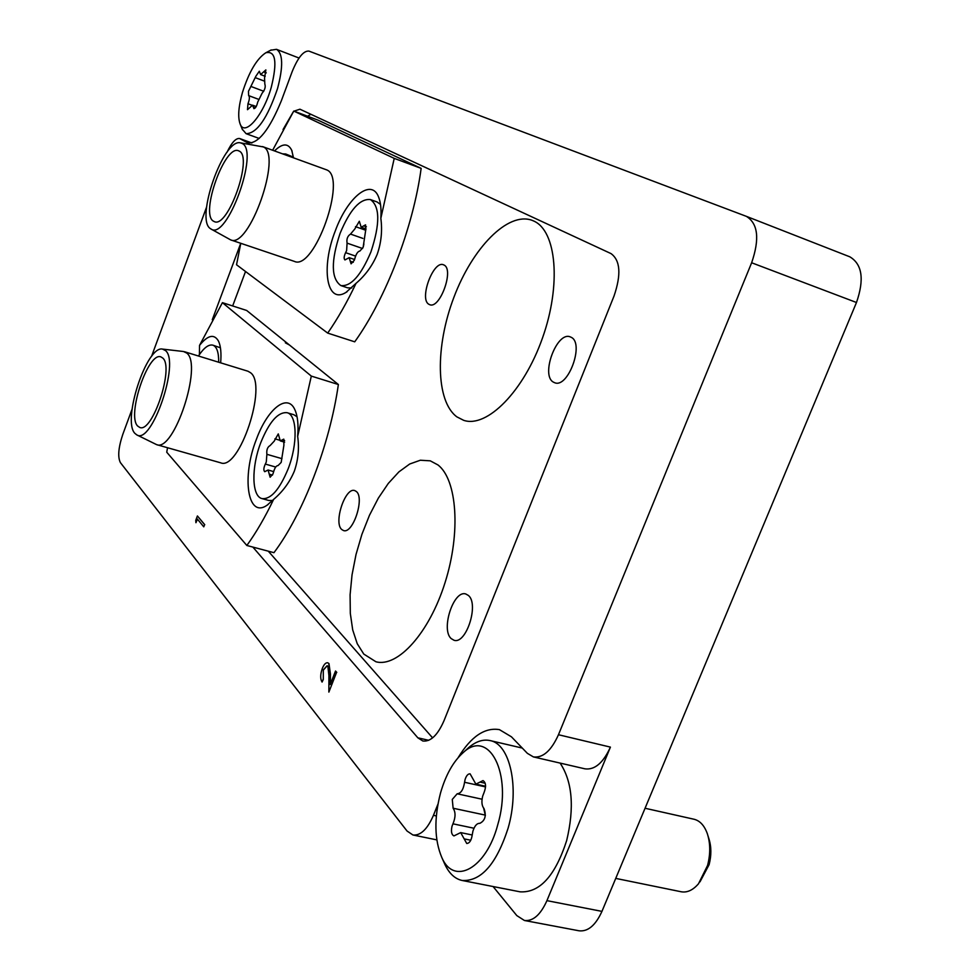 <?xml version="1.0" encoding="UTF-8"?>
<svg xmlns="http://www.w3.org/2000/svg" width="980" height="980" viewBox="0 0 980 980"><rect width="100%" height="100%" fill="white"/><g stroke="black" fill="none" stroke-linecap="round" stroke-linejoin="round"><path stroke-width="1.47" d="M444.075 265.065L443.426 264.772C433.258 260.19 418.926 299.231 428.885 304.278L429.718 304.682C439.873 309.349 454.316 269.598 444.075 265.065M356.377 491.519L354.736 490.576C345.352 486.84 333.396 522.512 341.677 529.47L343.478 530.548C352.874 534.345 364.891 497.999 356.377 491.519M571.23 337.316L570.213 336.863C556.824 331.105 540.421 375.34 553.382 382.114L554.692 382.727C568.094 388.57 584.582 343.404 571.23 337.316M468.379 595.448L465.831 594.003C453.691 589.556 440.584 629.491 451.18 638.592L453.985 640.246C466.174 644.742 479.294 603.925 468.379 595.448M365.197 142.247L366.128 142.639M285.364 342.804L289.529 345.07M363.776 654.064L357.247 643.725L352.714 629.944L350.313 613.382L350.093 594.75L352.041 574.831L356.034 554.435L361.914 534.333L369.448 515.309L378.354 498.11L388.301 483.422L398.897 471.882L409.714 464.005L420.334 460.233L430.269 460.833L437.999 464.961C457.084 479.698 460.992 532.446 445.055 582.622C429.326 632.884 397.794 667.723 375.94 661.77L363.776 654.064M456.876 416.868C435.659 401.224 435.083 346.577 453.899 297.332C472.421 247.965 507.799 211.435 531.993 220.292L533.733 221.027C556.53 230.864 561.479 284.739 542.479 338.026C523.749 391.424 486.876 428.334 463.663 420.322L456.876 416.868M436.81 839.885L412.923 834.985L407.043 831.028L120.405 462.621C117.576 457.06 118.372 447.627 122.819 434.324L132.055 409.236M151.484 356.549L206.584 207.086M746.49 216.396L849.807 256.809C862.241 264.208 864.458 279.435 856.483 302.502L751.636 262.763C759.794 238.998 758.042 223.526 746.356 216.347L308.872 51.083C303.482 50.715 297.908 57.563 292.163 71.65L281.419 100.609C269.488 129.715 258.291 143.827 247.818 142.933L239.659 138.535C235.911 137.947 231.696 142.529 227.005 152.28M493.075 886.533L516.803 915.59L524.435 920.49C533.096 921.384 540.593 914.781 546.926 900.645L601.953 911.376L856.483 302.502M601.953 911.376C595.62 925.292 588.012 931.772 579.094 930.804L524.435 920.49M458.101 757.712C471 736.568 484.782 727.209 499.42 729.635L511.438 736.813L527.363 753.338L533.402 756.915C542.908 758.116 551.262 750.729 558.465 734.731L751.636 262.763M546.926 900.645L610.418 747.115C603.239 762.881 594.75 770.121 584.962 768.835L533.402 756.915M252.864 547.085L417.848 737.817L422.846 741.003C430.661 741.897 437.717 735.123 444.026 720.668L614.007 296.095C621.345 274.547 620.352 260.386 611.018 253.6L299.941 109.209L294.012 111.157M293.265 111.855L283.049 129.544M240.737 243.285L212.28 319.737M412.923 834.985C420.555 835.781 427.402 829.227 433.454 815.323L436.333 815.936M437.938 804.188L433.454 815.323M310.868 114.28L307.647 116.253M245.527 271.497L232.664 305.956M268.263 551.164L432.609 737.879M195.939 522.707L195.743 520.404L197.409 515.958L204.6 524.643L203.767 526.836L197.323 518.996L195.939 522.707L197.446 519.143M203.767 526.836L204.6 524.643M197.409 515.958L204.759 524.692M328.766 663.509L330.248 673.873L330.223 684.542L335.515 671.018L336.606 672.317L328.876 692.101L328.913 675.526L327.847 666.192L327.124 665.714L323.302 669.904L323.277 679.532L322.077 682.068C320.178 679.005 320.252 674.485 322.298 668.495C323.915 664.489 325.691 662.578 327.639 662.75L328.962 663.546L330.432 673.922L330.419 684.064M323.302 669.904L323.277 679.532M327.21 665.739L323.486 669.952M328.876 692.101L336.606 672.317M335.515 671.018L336.789 672.366M327.724 662.774L328.962 663.546M323.082 679.483L322.077 682.068M242.452 92.451C238.446 106.759 237.675 117.282 240.149 124.031C244.743 137.004 263.461 115.383 271.301 87.183C277.475 61.936 275.637 50.47 265.788 52.785C256.772 58.714 248.994 71.932 242.452 92.451M270.664 50.225L276.507 49.331C282.987 53.496 283.33 66.554 277.548 88.519C267.356 118.396 256.87 133.452 246.103 133.684L242.232 129.164M255.915 76.158L248.454 91.348L248.65 95.624C249.827 96.702 249.606 99.409 247.977 103.745L247.487 109.687L252.571 105.179L253.918 108.658C255.511 108.302 256.772 106.122 257.703 102.116L262.101 93.21C264.894 89.903 265.8 86.84 264.833 84.047L264.539 78.143L265.862 69.899L260.631 74.578L259.32 71.234L255.915 76.158M137.617 425.994L139.76 427.452C152.488 433.368 174.428 367.132 162.729 358.031L160.941 356.916C148.225 351.318 126.641 415.336 137.617 425.994M165.485 350.571L162.558 349.101C146.706 345.156 121.961 420.591 134.885 433.368L136.784 434.887C151.802 445.19 180.222 361.877 165.485 350.571M162.558 349.101L183.542 351.514L186.812 353.119C202.885 364.915 173.877 452.638 156.592 444.626L136.784 434.887M273.616 499.408C282.816 491.593 289.725 482.185 294.331 471.16C298.239 459.877 299.341 448.277 297.663 436.37C298.606 424.916 297.7 416.084 294.931 409.861C287.63 392.674 267.552 408.746 256.466 439.15C241.46 476.697 247.45 519.094 267.111 505.19L273.616 499.408C265.115 517.195 256.197 532.557 246.838 545.48L166.735 452.209L167.543 447.738M199.406 354.589L199.528 345.401C207.907 335.001 214.24 333.616 218.552 341.224C220.757 346.038 221.456 353.241 220.647 362.833M156.592 444.626L220.635 462.805C239.267 471.135 267.944 384.822 250.513 372.706L247.989 371.236L184.461 351.71M297.663 436.37L311.322 376.099L222.423 302.661L199.528 345.401M246.838 545.48L273.959 552.683C303.139 513.912 329.746 444.908 338.37 384.515L311.322 376.099M222.423 302.661L246.666 310.464L338.37 384.515M440.547 792.894C433.956 818.423 434.397 840.019 441.894 857.696C454.034 886.067 486.35 868.476 497.754 824.744C512.969 773.636 488.775 727.822 463.013 752.775C453.25 761.546 445.765 774.923 440.547 792.894M466.566 749.529L468.71 747.569C475.962 741.419 483.054 739.079 490.012 740.562C510.053 743.857 519.878 787.7 508.093 828.21C496.468 864.066 481.168 881.498 462.18 880.481C455.137 878.962 449.452 873.78 445.141 864.96L443.928 862.229M708.05 836.014L708.908 838.782C711.431 846.671 711.505 855.307 709.104 864.679L699.965 881.878M615.734 878.399L681.173 891.763C687.201 892.829 692.983 890.146 698.532 883.727L707.585 865.414C710.524 853.923 710.439 843.351 707.34 833.723C704.399 825.552 699.977 820.738 694.073 819.255L645.061 808.255M465.084 779.529L464.569 782.273C463.393 789.647 460.918 793.494 457.158 793.8L452.282 799.423L453.115 808.231C455.712 812.089 455.663 817.283 452.956 823.825L452.001 826.324C450.886 831.518 451.535 834.715 453.948 835.916L460.686 832.596L466.725 843.474C469.518 843.29 471.356 840.473 472.213 835.009L472.911 831.15C474.639 825.773 476.954 823.176 479.857 823.335L479.857 823.335C485.149 820.579 486.521 815.642 483.985 808.524C481.78 805.842 481.352 801.714 482.675 796.14L484.022 792.649C486.313 786.597 485.982 782.579 483.03 780.595L475.876 784.123L470.106 773.845C468.024 773.722 466.345 775.621 465.084 779.529M483.63 808.133L485.382 815.519M462.18 880.481L520.074 891.825C539.674 893.001 555.207 875.924 566.661 840.595C574.562 807.471 572.381 781.636 560.107 763.089M220.427 347.79L212.856 345.156C208.654 344.176 203.852 347.79 198.462 356.01M218.687 362.233C218.773 352.335 216.825 346.638 212.856 345.156M297.05 416.757L293.829 414.724L287.103 412.702C278.075 411.821 269.341 421.706 260.888 442.36C251.223 467.007 251.591 496.37 262.028 498.6C270.799 499.518 279.471 489.706 288.022 469.138C297.932 444.038 297.222 414.822 287.103 412.702M272.942 474.014L273.457 472.311C274.694 467.877 276.238 465.623 278.087 465.549L281.187 462.389L283.894 445.275L283.771 439.138L280.28 440.902L278.271 433.907L274.204 441.159L270.149 445.52C267.479 447.027 266.389 449.955 266.891 454.316L266.278 462.021L265.323 464.067C263.608 467.827 263.412 470.363 264.723 471.699L268.079 470.008L270.125 477.223L272.942 474.014M262.028 498.6L268.802 500.486L272.624 500.486M293.4 157.131L285.719 153.995L282.62 153.848M288.206 155.869L285.719 153.995M380.51 204.44L377.104 201.978L370.403 199.565C360.027 198.45 349.934 209.708 340.085 233.35C330.848 261.195 331.093 278.602 340.832 285.56C350.889 286.76 360.91 275.576 370.906 251.983C380.191 223.844 380.02 206.376 370.403 199.565M354.356 260.19L354.87 258.463C356.169 253.832 357.859 251.346 359.942 251.003L363.139 247.279L365.638 230.545L365.565 224.849L361.191 227.25L359.317 221.26L354.797 229.002L350.509 234.085C347.569 236.021 346.418 239.034 347.079 243.138L346.626 250.513L345.622 252.668C343.931 256.295 343.711 258.72 344.948 259.945L349.162 257.654L351.073 263.841L354.356 260.19M340.832 285.56L347.557 287.814L351.747 287.985M363.886 243.922L363.286 246.862M213.321 221.1L214.375 221.639C227.972 228.61 253.306 156.8 239.194 151.092L238.557 150.798C224.91 144.232 200.043 213.726 213.321 221.1M242.036 143.411L240.48 142.86C223.354 137.984 194.873 219.826 210.516 228.695L211.068 229.05C226.993 240.847 259.786 150.504 242.036 143.411M240.48 142.86L263.338 146.927C282.644 154.276 249.092 249.312 230.643 239.88L211.068 229.05M356.022 283.355C365.418 275.319 372.474 265.617 377.227 254.261C381.269 242.611 382.47 230.619 380.84 218.307C381.441 209.549 380.73 202.554 378.709 197.347C371.616 177.503 347.557 197.066 335.307 230.876C320.791 267.418 326.499 304.78 345.977 292.42L356.022 283.355C347.128 302.134 337.696 318.708 327.7 333.102L236.535 264.759L240.786 243.297M293.473 157.78L291.758 150.381C288.169 142.994 282.424 143.178 274.523 150.908M230.643 239.88L294.343 261.378C314.225 271.24 347.533 177.797 326.818 169.932L262.554 146.584M380.84 218.307L394.23 158.38L293.767 111.059L272.648 150.234M327.7 333.102L354.723 341.824C385.851 298.533 413.315 227.287 421.143 168.364L394.23 158.38M293.767 111.059L317.924 120.099L421.143 168.364M558.465 734.731L610.418 747.115M248.687 143.166L246.997 142.553M251.872 142.994L240.014 138.707M428.713 740.304L417.848 737.817M263.963 80.948L255.547 77.763M258.389 99.262L248.712 95.636M255.29 107.91L253.355 107.188M251.934 105.203L247.977 103.745M263.743 91.275L251.235 86.571M266.266 72.875L263.644 71.871M485.541 786.903L464.569 782.273M484.953 815.029L453.115 808.231M470.78 840.228L464.153 838.868M473.977 828.235L452.956 823.825M482.062 799.215L457.158 793.8M485.198 783.24L480.004 782.089M284.617 440.559L282.301 439.885M275.699 467.043L265.323 464.067M281.958 458.665L266.891 454.316M279.496 440.179L274.902 438.832M272.477 475.092L269.255 474.173M366.385 226.797L363.715 225.865M362.882 238.41L350.509 234.085M355.581 256.099L345.622 252.668M362.588 248.504L347.079 243.138M365.748 230.251L355.495 226.662M353.315 262.273L350.264 261.219M251.921 142.982L239.659 138.535M746.356 216.347L849.807 256.809M240.149 124.031L242.477 129.764M246.103 133.684L259.198 138.45M276.507 49.331L299.035 58.041M256.209 106.526L252.571 105.179M258.389 99.249L248.65 95.624M265.176 76.293L260.631 74.578M265.788 52.785L271.227 49.931M295.409 410.963L294.931 409.861M218.871 341.971L218.552 341.224M268.104 504.516L267.111 505.19M441.894 857.696L445.141 864.96M490.012 740.562L522.279 748.071M472.213 834.997L460.686 832.596M485.566 786.266L475.876 784.123M463.013 752.775L468.71 747.569M284.629 442.176L280.28 440.902M273.641 471.601L268.079 470.008M366.116 228.977L361.191 227.25M354.589 259.516L349.162 257.654M379.15 198.536L378.709 197.347M292.065 151.177L291.758 150.381M347.055 291.758L345.977 292.42"/></g></svg>
